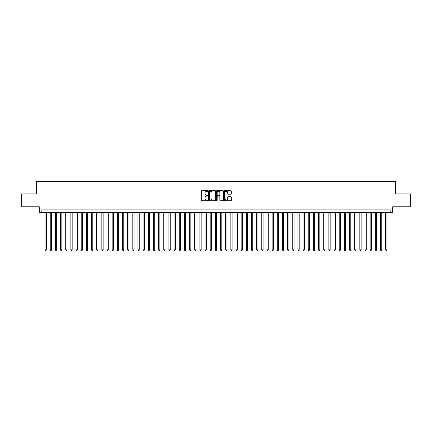<?xml version="1.0" encoding="UTF-8"?>
<svg xmlns="http://www.w3.org/2000/svg" width="432" height="432" viewBox="0 0 432 432"><rect width="100%" height="100%" fill="white"/><g stroke="black" fill="none" stroke-linecap="round" stroke-linejoin="round"><path stroke-width="0.65" d="M207.743 190.987A0.356 0.356 0 0 0 207.392 190.631L202.009 190.631A0.508 0.508 0 0 0 201.501 191.138L201.501 200.254A0.508 0.508 0 0 0 202.009 200.761L207.392 200.761A0.356 0.356 0 0 0 207.743 200.405A0.356 0.356 0 0 0 207.392 200.054L206.696 200.054A1.62 1.62 0 0 1 205.07 198.428L205.07 197.672A1.62 1.62 0 0 1 206.696 196.052L207.392 196.052A0.356 0.356 0 0 0 207.743 195.696A0.356 0.356 0 0 0 207.392 195.34L206.696 195.34A1.62 1.62 0 0 1 205.07 193.72L205.07 192.958A1.62 1.62 0 0 1 206.696 191.338L207.392 191.338A0.356 0.356 0 0 0 207.743 190.987M230.801 194.2A0.508 0.508 0 0 0 231.309 193.693L231.309 191.138A0.508 0.508 0 0 0 230.801 190.631L224.824 190.631A0.508 0.508 0 0 0 224.321 191.138L224.321 200.254A0.508 0.508 0 0 0 224.824 200.761L230.801 200.761A0.508 0.508 0 0 0 231.309 200.254L231.309 197.165A0.508 0.508 0 0 0 230.801 196.657L228.242 196.657A0.508 0.508 0 0 0 227.74 197.165L227.74 198.698A1.355 1.355 0 0 1 226.384 200.054A1.355 1.355 0 0 1 225.029 198.698L225.029 192.694A1.355 1.355 0 0 1 226.384 191.338A1.355 1.355 0 0 1 227.74 192.694L227.74 193.693A0.508 0.508 0 0 0 228.242 194.2L230.801 194.2M390.15 212.463L392.726 212.463L392.726 206.788L410.4 206.788L410.4 193.892L395.566 193.892L395.566 181.505L36.434 181.505L36.434 193.892L21.6 193.892L21.6 206.788L39.274 206.788L39.274 212.463L390.15 212.463L390.15 209.887L41.85 209.887L41.85 212.463M215.557 191.138A0.508 0.508 0 0 0 215.05 190.631L209.072 190.631A0.508 0.508 0 0 0 208.57 191.138L208.57 200.254A0.508 0.508 0 0 0 209.072 200.761L215.05 200.761A0.508 0.508 0 0 0 215.557 200.254L215.557 191.138M216.95 190.631L222.928 190.631A0.508 0.508 0 0 1 223.43 191.138L223.43 200.254A0.508 0.508 0 0 1 222.928 200.761L220.369 200.761A0.508 0.508 0 0 1 219.861 200.254L219.861 196.555A0.508 0.508 0 0 0 219.353 196.052L217.658 196.052A0.508 0.508 0 0 0 217.15 196.555L217.15 200.405A0.356 0.356 0 0 1 216.799 200.761A0.356 0.356 0 0 1 216.443 200.405L216.443 191.138A0.508 0.508 0 0 1 216.95 190.631M209.633 191.338A0.356 0.356 0 0 0 209.277 191.695L209.277 199.697A0.356 0.356 0 0 0 209.633 200.054L210.368 200.054A1.62 1.62 0 0 0 211.988 198.428L211.988 192.958A1.62 1.62 0 0 0 210.368 191.338L209.633 191.338M219.861 192.721A1.355 1.355 0 0 0 218.506 191.365A1.355 1.355 0 0 0 217.15 192.721L217.15 194.832A0.508 0.508 0 0 0 217.658 195.34L219.353 195.34A0.508 0.508 0 0 0 219.861 194.832L219.861 192.721M45.079 212.463L45.079 249.826L46.37 249.826L46.37 212.463M46.37 249.826L45.981 250.495L45.463 250.495L45.079 249.826M50.236 212.463L50.236 249.826L51.527 249.826L51.527 212.463M51.527 249.826L51.138 250.495L50.625 250.495L50.236 249.826M55.399 212.463L55.399 249.826L56.689 249.826L56.689 212.463M56.689 249.826L56.3 250.495L55.782 250.495L55.399 249.826M60.556 212.463L60.556 249.826L61.846 249.826L61.846 212.463M61.846 249.826L61.463 250.495L60.944 250.495L60.556 249.826M65.718 212.463L65.718 249.826L67.009 249.826L67.009 212.463M67.009 249.826L66.62 250.495L66.107 250.495L65.718 249.826M70.875 212.463L70.875 249.826L72.166 249.826L72.166 212.463M72.166 249.826L71.782 250.495L71.264 250.495L70.875 249.826M76.037 212.463L76.037 249.826L77.328 249.826L77.328 212.463M77.328 249.826L76.939 250.495L76.426 250.495L76.037 249.826M81.194 212.463L81.194 249.826L82.485 249.826L82.485 212.463M82.485 249.826L82.102 250.495L81.583 250.495L81.194 249.826M86.357 212.463L86.357 249.826L87.647 249.826L87.647 212.463M87.647 249.826L87.259 250.495L86.746 250.495L86.357 249.826M91.519 212.463L91.519 249.826L92.804 249.826L92.804 212.463M92.804 249.826L92.421 250.495L91.903 250.495L91.519 249.826M96.676 212.463L96.676 249.826L97.967 249.826L97.967 212.463M97.967 249.826L97.578 250.495L97.065 250.495L96.676 249.826M101.839 212.463L101.839 249.826L103.129 249.826L103.129 212.463M103.129 249.826L102.74 250.495L102.222 250.495L101.839 249.826M106.996 212.463L106.996 249.826L108.286 249.826L108.286 212.463M108.286 249.826L107.897 250.495L107.384 250.495L106.996 249.826M112.158 212.463L112.158 249.826L113.449 249.826L113.449 212.463M113.449 249.826L113.06 250.495L112.541 250.495L112.158 249.826M117.315 212.463L117.315 249.826L118.606 249.826L118.606 212.463M118.606 249.826L118.222 250.495L117.704 250.495L117.315 249.826M122.477 212.463L122.477 249.826L123.768 249.826L123.768 212.463M123.768 249.826L123.379 250.495L122.861 250.495L122.477 249.826M127.634 212.463L127.634 249.826L128.925 249.826L128.925 212.463M128.925 249.826L128.542 250.495L128.023 250.495L127.634 249.826M132.797 212.463L132.797 249.826L134.087 249.826L134.087 212.463M134.087 249.826L133.699 250.495L133.186 250.495L132.797 249.826M137.954 212.463L137.954 249.826L139.244 249.826L139.244 212.463M139.244 249.826L138.861 250.495L138.343 250.495L137.954 249.826M143.116 212.463L143.116 249.826L144.407 249.826L144.407 212.463M144.407 249.826L144.018 250.495L143.505 250.495L143.116 249.826M148.279 212.463L148.279 249.826L149.564 249.826L149.564 212.463M149.564 249.826L149.18 250.495L148.662 250.495L148.279 249.826M153.436 212.463L153.436 249.826L154.726 249.826L154.726 212.463M154.726 249.826L154.337 250.495L153.824 250.495L153.436 249.826M158.598 212.463L158.598 249.826L159.883 249.826L159.883 212.463M159.883 249.826L159.5 250.495L158.981 250.495L158.598 249.826M163.755 212.463L163.755 249.826L165.046 249.826L165.046 212.463M165.046 249.826L164.657 250.495L164.144 250.495L163.755 249.826M168.917 212.463L168.917 249.826L170.208 249.826L170.208 212.463M170.208 249.826L169.819 250.495L169.301 250.495L168.917 249.826M174.074 212.463L174.074 249.826L175.365 249.826L175.365 212.463M175.365 249.826L174.976 250.495L174.463 250.495L174.074 249.826M179.237 212.463L179.237 249.826L180.527 249.826L180.527 212.463M180.527 249.826L180.139 250.495L179.62 250.495L179.237 249.826M184.394 212.463L184.394 249.826L185.684 249.826L185.684 212.463M185.684 249.826L185.301 250.495L184.783 250.495L184.394 249.826M189.556 212.463L189.556 249.826L190.847 249.826L190.847 212.463M190.847 249.826L190.458 250.495L189.945 250.495L189.556 249.826M194.713 212.463L194.713 249.826L196.004 249.826L196.004 212.463M196.004 249.826L195.62 250.495L195.102 250.495L194.713 249.826M199.876 212.463L199.876 249.826L201.166 249.826L201.166 212.463M201.166 249.826L200.777 250.495L200.264 250.495L199.876 249.826M205.033 212.463L205.033 249.826L206.323 249.826L206.323 212.463M206.323 249.826L205.94 250.495L205.421 250.495L205.033 249.826M210.195 212.463L210.195 249.826L211.486 249.826L211.486 212.463M211.486 249.826L211.097 250.495L210.584 250.495L210.195 249.826M215.357 212.463L215.357 249.826L216.643 249.826L216.643 212.463M216.643 249.826L216.259 250.495L215.741 250.495L215.357 249.826M220.514 212.463L220.514 249.826L221.805 249.826L221.805 212.463M221.805 249.826L221.416 250.495L220.903 250.495L220.514 249.826M225.677 212.463L225.677 249.826L226.967 249.826L226.967 212.463M226.967 249.826L226.579 250.495L226.06 250.495L225.677 249.826M230.834 212.463L230.834 249.826L232.124 249.826L232.124 212.463M232.124 249.826L231.736 250.495L231.223 250.495L230.834 249.826M235.996 212.463L235.996 249.826L237.287 249.826L237.287 212.463M237.287 249.826L236.898 250.495L236.38 250.495L235.996 249.826M241.153 212.463L241.153 249.826L242.444 249.826L242.444 212.463M242.444 249.826L242.055 250.495L241.542 250.495L241.153 249.826M246.316 212.463L246.316 249.826L247.606 249.826L247.606 212.463M247.606 249.826L247.217 250.495L246.699 250.495L246.316 249.826M251.473 212.463L251.473 249.826L252.763 249.826L252.763 212.463M252.763 249.826L252.38 250.495L251.861 250.495L251.473 249.826M256.635 212.463L256.635 249.826L257.926 249.826L257.926 212.463M257.926 249.826L257.537 250.495L257.024 250.495L256.635 249.826M261.792 212.463L261.792 249.826L263.083 249.826L263.083 212.463M263.083 249.826L262.699 250.495L262.181 250.495L261.792 249.826M266.954 212.463L266.954 249.826L268.245 249.826L268.245 212.463M268.245 249.826L267.856 250.495L267.343 250.495L266.954 249.826M272.117 212.463L272.117 249.826L273.402 249.826L273.402 212.463M273.402 249.826L273.019 250.495L272.5 250.495L272.117 249.826M277.274 212.463L277.274 249.826L278.564 249.826L278.564 212.463M278.564 249.826L278.176 250.495L277.663 250.495L277.274 249.826M282.436 212.463L282.436 249.826L283.721 249.826L283.721 212.463M283.721 249.826L283.338 250.495L282.82 250.495L282.436 249.826M287.593 212.463L287.593 249.826L288.884 249.826L288.884 212.463M288.884 249.826L288.495 250.495L287.982 250.495L287.593 249.826M292.756 212.463L292.756 249.826L294.046 249.826L294.046 212.463M294.046 249.826L293.657 250.495L293.139 250.495L292.756 249.826M297.913 212.463L297.913 249.826L299.203 249.826L299.203 212.463M299.203 249.826L298.814 250.495L298.301 250.495L297.913 249.826M303.075 212.463L303.075 249.826L304.366 249.826L304.366 212.463M304.366 249.826L303.977 250.495L303.458 250.495L303.075 249.826M308.232 212.463L308.232 249.826L309.523 249.826L309.523 212.463M309.523 249.826L309.139 250.495L308.621 250.495L308.232 249.826M313.394 212.463L313.394 249.826L314.685 249.826L314.685 212.463M314.685 249.826L314.296 250.495L313.778 250.495L313.394 249.826M318.551 212.463L318.551 249.826L319.842 249.826L319.842 212.463M319.842 249.826L319.459 250.495L318.94 250.495L318.551 249.826M323.714 212.463L323.714 249.826L325.004 249.826L325.004 212.463M325.004 249.826L324.616 250.495L324.103 250.495L323.714 249.826M328.871 212.463L328.871 249.826L330.161 249.826L330.161 212.463M330.161 249.826L329.778 250.495L329.26 250.495L328.871 249.826M334.033 212.463L334.033 249.826L335.324 249.826L335.324 212.463M335.324 249.826L334.935 250.495L334.422 250.495L334.033 249.826M339.196 212.463L339.196 249.826L340.481 249.826L340.481 212.463M340.481 249.826L340.097 250.495L339.579 250.495L339.196 249.826M344.353 212.463L344.353 249.826L345.643 249.826L345.643 212.463M345.643 249.826L345.254 250.495L344.741 250.495L344.353 249.826M349.515 212.463L349.515 249.826L350.806 249.826L350.806 212.463M350.806 249.826L350.417 250.495L349.898 250.495L349.515 249.826M354.672 212.463L354.672 249.826L355.963 249.826L355.963 212.463M355.963 249.826L355.574 250.495L355.061 250.495L354.672 249.826M359.834 212.463L359.834 249.826L361.125 249.826L361.125 212.463M361.125 249.826L360.736 250.495L360.218 250.495L359.834 249.826M364.991 212.463L364.991 249.826L366.282 249.826L366.282 212.463M366.282 249.826L365.893 250.495L365.38 250.495L364.991 249.826M370.154 212.463L370.154 249.826L371.444 249.826L371.444 212.463M371.444 249.826L371.056 250.495L370.537 250.495L370.154 249.826M375.311 212.463L375.311 249.826L376.601 249.826L376.601 212.463M376.601 249.826L376.218 250.495L375.7 250.495L375.311 249.826M380.473 212.463L380.473 249.826L381.764 249.826L381.764 212.463M381.764 249.826L381.375 250.495L380.862 250.495L380.473 249.826M385.63 212.463L385.63 249.826L386.921 249.826L386.921 212.463M386.921 249.826L386.537 250.495L386.019 250.495L385.63 249.826"/></g></svg>
